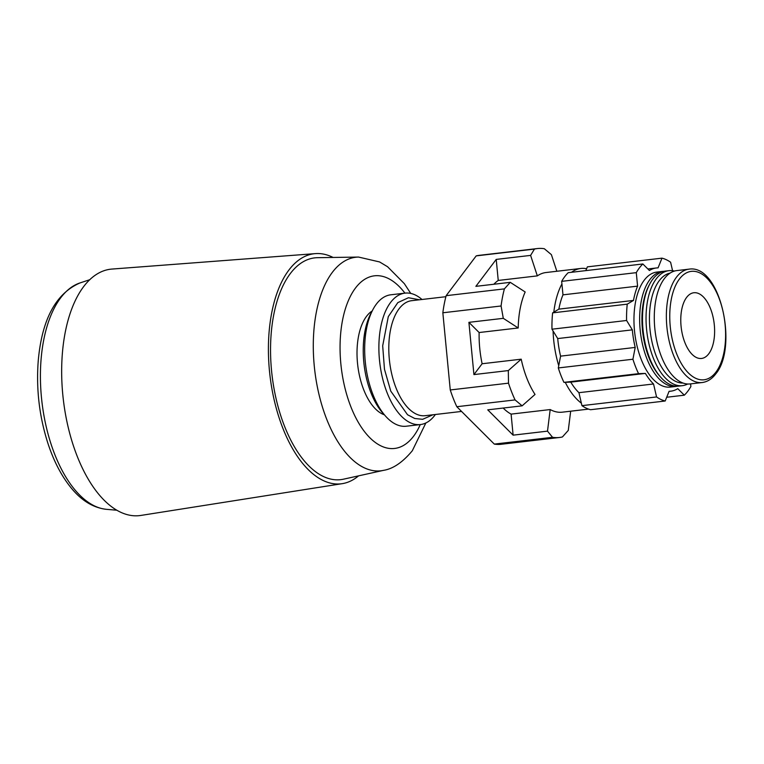 <?xml version="1.0" encoding="UTF-8"?>
<svg xmlns="http://www.w3.org/2000/svg" width="764" height="764" viewBox="0 0 764 764"><rect width="100%" height="100%" fill="white"/><g stroke="black" fill="none" stroke-linecap="round" stroke-linejoin="round"><path stroke-width="1.15" d="M556.841 271.258L551.388 254.651L544.321 248.73A95.108 47.712 -96.7 0 0 537.407 248.548A95.108 47.712 -96.7 0 0 534.447 249.083L476.201 255.883A95.108 47.712 -96.7 0 1 479.171 255.348L537.407 248.548M493.859 284.246A70.298 35.268 -96.7 0 1 498.243 280.445L496.218 259.407L530.608 255.396L537.331 275.88A70.298 35.268 -96.7 0 1 546.002 272.528L580.821 268.46A70.298 35.268 83.3 0 0 571.482 272.299M498.243 280.445L537.331 275.88M482.122 363.75L521.21 359.185L508.318 370.578L473.928 374.589L482.122 363.75A70.298 35.268 -96.7 0 1 479.123 332.531L518.212 327.976A70.298 35.268 -96.7 0 1 525.174 291.972L510.256 282.336L475.876 286.347L496.218 259.407M473.928 374.589L468.905 322.341L479.123 332.531M570.67 411.194L568.282 430.399L562.419 436.951A95.108 47.712 -96.7 0 1 559.458 437.486L501.213 444.276A95.108 47.712 -96.7 0 1 494.298 444.094L456.824 406.715A95.108 47.712 -96.7 0 1 450.263 389.955L442.843 312.782A95.108 47.712 -96.7 0 1 446.147 295.678L476.201 255.883M442.843 312.782L501.079 305.982A95.108 47.712 -96.7 0 1 504.393 288.878L446.147 295.678M501.079 305.982L503.295 318.33L468.905 322.341M508.318 370.578L508.499 383.165L450.263 389.955M508.499 383.165A95.108 47.712 -96.7 0 0 515.07 399.916L456.824 406.715M515.07 399.916L522.127 405.837L487.747 409.848L513.121 435.155L511.097 414.117A70.298 35.268 -96.7 0 1 503.17 408.052M511.097 414.117L550.185 409.561L547.501 431.144L552.544 437.304L494.298 444.094M547.501 431.144L513.121 435.155M559.458 437.486A95.108 47.712 -96.7 0 1 552.544 437.304M530.608 255.396L534.447 249.083M504.393 288.878L510.256 282.336M708.744 353.808A33.081 16.598 83.3 0 0 712.783 315.876A33.081 16.598 83.3 0 0 693.855 292.746A33.081 16.598 83.3 0 0 681.211 327.527A33.081 16.598 83.3 0 0 701.524 358.459A33.081 16.598 83.3 0 0 708.744 353.808M688.947 269.167L676.866 270.58A57.061 28.631 83.3 0 0 655.044 330.573A57.061 28.631 83.3 0 0 690.093 383.939L702.173 382.535C707.388 381.847 711.924 378.963 715.772 373.882C738.473 347.028 720.165 263.952 688.947 269.167A57.061 28.631 83.3 0 0 667.125 329.169A57.061 28.631 83.3 0 0 702.173 382.535M670.162 273.082A55.409 27.8 83.3 0 0 650.183 331.146A55.409 27.8 83.3 0 0 682.987 383.05M674.488 271.058A57.892 29.042 83.3 0 0 668.949 270.666A57.892 29.042 83.3 0 0 646.812 331.538A57.892 29.042 83.3 0 0 682.376 385.677A57.892 29.042 83.3 0 0 687.667 384.015M668.949 270.666L665.396 271.086A57.892 29.042 83.3 0 0 649.916 283.692A57.892 29.042 83.3 0 0 660.85 377.387A57.892 29.042 83.3 0 0 678.814 386.087L682.376 385.677M649.916 283.692L649.133 285.144A56.24 28.211 83.3 0 0 659.752 376.155L660.85 377.387M663.983 271.315A57.892 29.042 83.3 0 0 662.56 271.411A57.892 29.042 83.3 0 0 640.423 332.283A57.892 29.042 83.3 0 0 675.978 386.422A57.892 29.042 83.3 0 0 677.391 386.183M675.978 386.422L670.295 387.081A57.892 29.042 -96.7 0 1 634.731 332.951A57.892 29.042 -96.7 0 1 656.868 272.079L662.56 271.411M558.866 309.133A62.027 31.114 -96.7 0 1 562.972 294.847L561.922 283.941A70.298 35.268 83.3 0 0 553.814 312.142L558.866 309.133L633.48 300.424A62.027 31.114 -96.7 0 1 637.587 286.137L636.288 272.652A72.37 36.3 -96.7 0 1 642.849 263.972L649.4 270.504A62.027 31.114 -96.7 0 1 656.391 267.973A62.027 31.114 -96.7 0 1 658.071 267.868L661.977 258.156A72.37 36.3 -96.7 0 1 670.601 262.224L672.578 270.695M522.127 405.837L535.029 394.444A70.298 35.268 -96.7 0 1 521.21 359.185M588.557 409.112L562.294 412.178A70.298 35.268 -96.7 0 1 550.185 409.561M565.255 382.315A70.298 35.268 83.3 0 0 581.366 403.163L578.931 392.686A62.027 31.114 -96.7 0 1 570.765 382.124L563.947 382.363A72.37 36.3 -96.7 0 1 558.303 367.942L560.585 356.139A62.027 31.114 -96.7 0 1 557.72 338.567L553.079 330.993A70.298 35.268 83.3 0 0 558.732 365.679M585.845 270.618L586.609 268.727A70.298 35.268 83.3 0 0 580.821 268.46M445.88 296.699L411.71 300.682A57.892 29.042 83.3 0 0 389.573 361.553A57.892 29.042 83.3 0 0 425.128 415.692L461.561 411.433M421.986 299.488A66.162 33.186 83.3 0 0 405.063 293.128A66.162 33.186 83.3 0 0 379.765 362.699A66.162 33.186 83.3 0 0 420.401 424.564A66.162 33.186 83.3 0 0 434.84 415.253A66.162 33.186 83.3 0 0 435.404 414.489M405.063 293.128L390.853 294.789A66.162 33.186 83.3 0 0 365.555 364.352A66.162 33.186 83.3 0 0 406.19 426.226L420.401 424.564M372.183 311.091A62.027 31.114 83.3 0 0 384.263 414.661M372.269 310.919A53.757 26.969 83.3 0 0 357.733 365.268A53.757 26.969 83.3 0 0 384.387 414.814M383.461 470.366A107.514 53.938 83.3 0 1 314.73 370.282A107.514 53.938 83.3 0 1 358.574 257.067L317.566 257.688A111.649 56.011 83.3 0 0 272.041 375.267A111.649 56.011 83.3 0 0 343.418 479.2L383.461 470.366C393.03 468.876 402.647 462.354 412.293 450.779L425.854 422.979M333.085 257.449A115.822 58.102 83.3 0 0 315.417 253.619A115.822 58.102 83.3 0 0 269.959 375.506A115.822 58.102 83.3 0 0 342.262 483.66A115.822 58.102 83.3 0 0 358.564 475.857M315.417 253.619L112.021 269.062A124.055 62.228 83.3 0 0 63.326 399.62A124.055 62.228 83.3 0 0 140.767 515.452L342.262 483.66M690.618 383.881L690.876 386.517A72.37 36.3 -96.7 0 1 684.315 395.189L677.764 388.656A62.027 31.114 -96.7 0 1 670.773 391.187A62.027 31.114 -96.7 0 1 669.092 391.292L665.186 401.004A72.37 36.3 -96.7 0 1 656.562 396.946L653.545 383.977A62.027 31.114 -96.7 0 1 645.379 373.415L638.57 373.663A72.37 36.3 -96.7 0 1 632.917 359.233L635.199 347.429A62.027 31.114 -96.7 0 1 632.334 329.857L626.595 320.488A72.37 36.3 -96.7 0 1 627.234 304.158L633.48 300.424M637.587 286.137L562.972 294.847M627.234 304.158L552.62 312.858L553.814 312.142M626.595 320.488L551.98 329.198A72.37 36.3 -96.7 0 1 552.62 312.858M632.334 329.857L557.72 338.567M553.079 330.993L551.98 329.198M635.199 347.429L560.585 356.139M632.917 359.233L558.303 367.942M638.57 373.663L563.947 382.363M645.379 373.415L570.765 382.124M653.545 383.977L578.931 392.686M656.562 396.946L581.939 405.646L581.366 403.163M665.186 401.004L590.572 409.714A72.37 36.3 -96.7 0 1 581.939 405.646M684.315 395.189L666.705 397.251M661.977 258.156L587.354 266.865L586.609 268.727M642.849 263.972L568.235 272.672A72.37 36.3 -96.7 0 0 561.674 281.353L636.288 272.652M561.922 283.941L561.674 281.353M503.295 318.33L518.212 327.976M715.925 372.135A54.588 27.38 83.3 0 0 706.881 278.086A54.588 27.38 83.3 0 0 670.257 326.581A54.588 27.38 83.3 0 0 715.925 372.135M404.939 293.147A86.915 43.605 83.3 0 0 347.935 301.665A86.915 43.605 83.3 0 0 354.811 415.769A86.915 43.605 83.3 0 0 413.563 436.244A86.915 43.605 83.3 0 0 420.267 424.583M89.837 279.691L79.991 282.938A114.562 57.472 83.3 0 0 41.953 402.112A114.562 57.472 83.3 0 0 106.406 509.321L116.739 510.218M432.901 414.785L422.626 419.312L414.766 418.5L407.537 414.747L390.757 391.12L384.473 369.279L382.688 345.844L388.293 316.63L397.805 302.63L408.434 297.731L419.474 299.774M358.574 257.067L379.593 261.947L387.577 266.741L404.357 283.673L410.736 293.424M79.991 282.938C55.734 293.51 41.8 319.638 38.2 361.305C36.118 389.592 39.432 417.173 48.151 444.065C53.9 461.332 61.378 475.705 70.565 487.184C81.137 500.41 93.084 507.793 106.406 509.321M669.054 391.388L670.773 391.187M647.853 268.966L656.391 267.973"/></g></svg>
